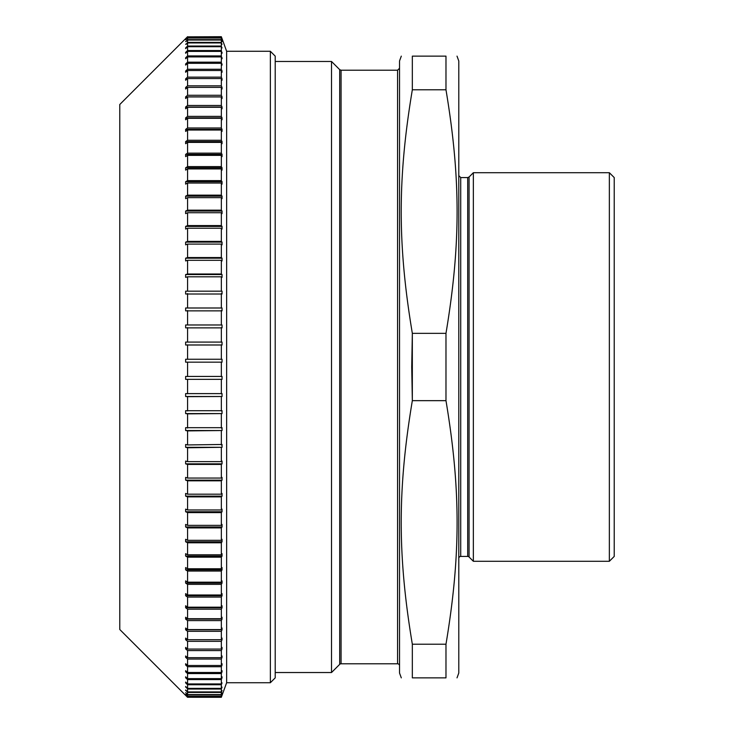 <?xml version="1.0" encoding="UTF-8"?>
<svg xmlns="http://www.w3.org/2000/svg" width="734" height="734" viewBox="0 0 734 734"><rect width="100%" height="100%" fill="white"/><g stroke="black" fill="none" stroke-linecap="round" stroke-linejoin="round"><path stroke-width="1.1" d="M270.36 51.27L270.36 682.73L275.213 677.867L275.213 56.133L270.36 51.27L226.641 51.27L221.338 36.7L187.574 36.838L221.338 36.838L222.007 38.774M185.73 38.774L187.574 36.838M222.044 38.774L221.338 36.929L187.574 36.929L185.638 38.774M185.885 39.719L187.574 37.783L221.338 37.783L221.952 39.719M222.044 39.719L221.338 38.04L187.574 38.04L185.638 39.719M186.041 41.563L187.574 39.636L221.338 39.636L221.897 41.563M222.044 41.563L221.338 40.04L187.574 40.04L185.638 41.563M186.197 44.297L187.574 42.389L221.338 42.389L221.842 44.297M222.044 44.297L221.338 42.939L187.574 42.939L185.638 44.297M186.363 47.912L185.638 47.912L187.574 46.031L221.338 46.031L221.778 47.912M222.044 47.912L221.338 46.728L187.574 46.728L185.638 48.609L185.638 47.912M186.519 52.398L185.638 52.398L187.574 50.545L221.338 50.545L221.723 52.398M222.044 52.398L222.044 53.252L221.338 51.398L187.574 51.398L185.638 53.252L185.638 52.398M186.693 57.757L185.638 57.757L187.574 55.931L221.338 55.931L221.659 57.757M222.044 57.757L222.044 58.748L221.338 56.922L187.574 56.922L185.638 58.748L185.638 57.757M186.867 63.959L185.638 63.959L187.574 62.17L221.338 62.17L221.595 63.959M222.044 63.959L222.044 65.097L221.338 63.307L187.574 63.307L185.638 65.097L185.638 63.959M187.051 70.996L185.638 70.996L187.574 69.244L221.338 69.244L222.044 70.996L221.53 70.996M222.044 70.996L222.044 72.262L221.338 70.519L187.574 70.519L185.638 72.262L185.638 70.996M187.243 78.832L185.638 78.832L187.574 77.134L221.338 77.134L222.044 78.832L221.457 78.832M222.044 78.832L222.044 80.245L221.338 78.547L187.574 78.547L185.638 80.245L185.638 78.832M187.454 87.465L185.638 87.465L187.574 85.823L221.338 85.823L222.044 87.465L221.384 87.465M222.044 87.465L222.044 89.007L221.338 87.364L187.574 87.364L185.638 89.007L185.638 87.465M185.638 96.87L187.574 95.282L221.338 95.282L222.044 96.87L185.638 96.87L185.638 98.54L187.574 96.943L221.338 96.943L222.044 98.54L222.044 96.87M185.638 107.008L187.574 105.476L221.338 105.476L222.044 107.008L185.638 107.008L185.638 108.797L187.574 107.274L221.338 107.274L222.044 108.797L222.044 107.008M185.638 117.862L187.574 116.394L221.338 116.394L222.044 117.862L185.638 117.862L185.638 119.77L187.574 118.302L221.338 118.302L222.044 119.77L222.044 117.862M185.638 129.395L187.574 128L221.338 128L222.044 129.395L185.638 129.395L185.638 131.423L187.574 130.019L221.338 130.019L222.044 131.423L222.044 129.395M185.638 141.589L187.574 140.258L221.338 140.258L222.044 141.589L185.638 141.589L185.638 143.717L187.574 142.387L221.338 142.387L222.044 143.717L222.044 141.589M185.638 154.388L187.574 153.14L221.338 153.14L222.044 154.388L185.638 154.388L185.638 156.617L187.574 155.369L221.338 155.369L222.044 156.617L222.044 154.388M185.638 167.774L187.574 166.609L221.338 166.609L222.044 167.774L185.638 167.774L185.638 170.105L187.574 168.93L221.338 168.93L222.044 170.105L222.044 167.774M185.638 181.711L187.574 180.628L221.338 180.628L222.044 181.711L185.638 181.711L185.638 184.124L187.574 183.041L221.338 183.041L222.044 184.124L222.044 181.711M185.638 196.152L187.574 195.152L221.338 195.152L222.044 196.152L185.638 196.152L185.638 198.648L187.574 197.648L221.338 197.648L222.044 198.648L222.044 196.152M185.638 211.062L187.574 210.153L221.338 210.153L222.044 211.062L185.638 211.062L185.638 213.631L187.574 212.722L221.338 212.722L222.044 213.631L222.044 211.062M185.638 226.402L187.574 225.577L221.338 225.577L222.044 226.402L185.638 226.402L185.638 229.045L187.574 228.219L221.338 228.219L222.044 229.045L222.044 226.402M185.638 242.128L187.574 241.394L221.338 241.394L222.044 242.128L185.638 242.128L185.638 244.826L187.574 244.092L221.338 244.092L222.044 244.826L222.044 242.128M185.638 258.184L187.574 257.551L221.338 257.551L222.044 258.184L185.638 258.184L185.638 260.946L187.574 260.304L221.338 260.304L222.044 260.946L222.044 258.184M185.638 274.553L187.574 274.011L221.338 274.011L222.044 274.553L185.638 274.553L185.638 277.351L187.574 276.81L221.338 276.81L222.044 277.351L222.044 274.553M185.638 291.169L222.044 291.169L185.638 291.169L185.638 294.004L222.044 294.004L222.044 291.169M185.638 307.996L222.044 307.996L185.638 307.996L185.638 310.858L222.044 310.858L222.044 307.996M185.638 324.978L222.044 324.978L185.638 324.978L185.638 327.869L222.044 327.869L222.044 324.978M185.638 342.081L222.044 342.081L185.638 342.081L185.638 344.989L222.044 344.989L222.044 342.081M185.638 359.247L222.044 359.247L185.638 359.247L185.638 362.165L222.044 362.165L222.044 359.247M185.638 376.441L222.044 376.441L222.044 379.35L185.638 379.35L185.638 376.441M222.044 379.35L185.638 379.35M185.638 393.608L222.044 393.608L222.044 396.507L187.574 396.672L185.638 396.507L185.638 393.608M222.044 396.507L185.638 396.507M185.638 410.701L222.044 410.701L222.044 413.581L187.574 413.848L185.638 413.581L185.638 410.701M222.044 413.581L185.638 413.581M185.638 427.674L222.044 427.674L222.044 430.528L187.574 430.895L185.638 430.528L185.638 427.674M222.044 430.528L185.638 430.528M185.638 444.474L187.574 444.942L222.044 444.474L222.044 447.309L187.574 447.768L185.638 447.309L185.638 444.474M222.044 447.309L185.638 447.309M185.638 461.071L187.574 461.631L221.338 461.631L222.044 461.071L222.044 463.86L221.338 464.42L187.574 464.42L185.638 463.86L185.638 461.071M222.044 463.86L185.638 463.86M185.638 477.403L187.574 478.063L221.338 478.063L222.044 477.403L222.044 480.146L221.338 480.807L187.574 480.807L185.638 480.146L185.638 477.403M222.044 480.146L185.638 480.146M185.638 493.441L187.574 494.193L221.338 494.193L222.044 493.441L222.044 496.12L221.338 496.881L187.574 496.881L185.638 496.12L185.638 493.441M222.044 496.12L185.638 496.12M185.638 509.13L187.574 509.974L221.338 509.974L222.044 509.13L222.044 511.745L221.338 512.598L187.574 512.598L185.638 511.745L185.638 509.13M222.044 511.745L185.638 511.745M185.638 524.425L187.574 525.361L221.338 525.361L222.044 524.425L222.044 526.975L221.338 527.911L187.574 527.911L185.638 526.975L185.638 524.425M222.044 526.975L185.638 526.975M185.638 539.288L187.574 540.316L221.338 540.316L222.044 539.288L222.044 541.765L221.338 542.784L187.574 542.784L185.638 541.765L185.638 539.288M222.044 541.765L185.638 541.765M185.638 553.684L187.574 554.794L221.338 554.794L222.044 553.684L222.044 556.069L221.338 557.179L187.574 557.179L185.638 556.069L185.638 553.684M222.044 556.069L185.638 556.069M185.638 567.566L187.574 568.758L221.338 568.758L222.044 567.566L222.044 569.859L221.338 571.052L187.574 571.052L185.638 569.859L185.638 567.566M222.044 569.859L185.638 569.859M185.638 580.897L187.574 582.163L221.338 582.163L222.044 580.897L222.044 583.099L221.338 584.365L187.574 584.365L185.638 583.099L185.638 580.897M222.044 583.099L185.638 583.099M185.638 593.641L187.574 594.99L221.338 594.99L222.044 593.641L222.044 595.742L221.338 597.081L187.574 597.081L185.638 595.742L185.638 593.641M222.044 595.742L185.638 595.742M185.638 605.761L187.574 607.183L221.338 607.183L222.044 605.761L222.044 607.761L221.338 609.174L187.574 609.174L185.638 607.761L185.638 605.761M222.044 607.761L185.638 607.761M185.638 617.239L187.574 618.716L221.338 618.716L222.044 617.239L222.044 619.111L221.338 620.597L187.574 620.597L185.638 619.111L185.638 617.239M222.044 619.111L185.638 619.111M185.638 628.02L187.574 629.57L221.338 629.57L222.044 628.02L222.044 629.781L221.338 631.323L187.574 631.323L185.638 629.781L185.638 628.02M222.044 629.781L185.638 629.781M185.638 638.085L187.574 639.69L221.338 639.69L222.044 638.085L222.044 639.718L221.338 641.332L187.574 641.332L185.638 639.718L185.638 638.085M222.044 639.718L185.638 639.718M185.638 647.416L187.574 649.076L221.338 649.076L222.044 647.416L222.044 648.92L221.338 650.581L187.574 650.581L185.638 648.92L185.638 647.416M222.044 648.92L221.402 648.92M187.399 648.92L185.638 648.92M185.638 655.976L187.574 657.682L221.338 657.682L222.044 655.976L222.044 657.343L221.338 659.059L187.574 659.059L185.638 657.343L185.638 655.976M222.044 657.343L221.475 657.343M187.198 657.343L185.638 657.343M185.638 663.738L187.574 665.49L221.338 665.49L222.044 663.738L222.044 664.976L221.338 666.729L187.574 666.729L185.638 664.976L185.638 663.738M222.044 664.976L221.549 664.976M187.005 664.976L185.638 664.976M185.638 670.692L187.574 672.482L221.338 672.482L222.044 670.692L222.044 671.784L221.338 673.583L187.574 673.583L185.638 671.784L185.638 670.692M186.821 671.784L185.638 671.784M185.638 676.803L187.574 678.638L221.338 678.638L222.044 676.803L222.044 677.757L221.338 679.592L187.574 679.592L185.638 677.757L185.638 676.803M186.647 677.757L185.638 677.757M185.638 682.079L187.574 683.941L221.338 683.941L222.044 682.886L221.338 684.749L187.574 684.749L185.638 682.886L185.638 682.079M186.482 682.886L185.638 682.886M185.638 686.483L187.574 688.373L221.338 688.373L222.044 687.143L221.338 689.033L187.574 689.033L185.638 686.483M186.317 687.143L185.638 687.143M185.638 690.015L187.574 691.923L221.338 691.923L222.044 690.529L221.338 692.437L187.574 692.437L185.638 690.015M186.152 690.529L185.638 690.529M185.638 692.657L187.574 694.584L221.338 694.584L222.044 693.024L221.338 694.942L187.574 694.942L185.638 692.657M185.638 694.41L187.574 696.346L221.338 696.346L222.044 694.621L221.338 696.557L187.574 696.557L185.638 694.41M185.638 695.272L187.574 697.208L221.338 697.208L222.044 695.327L221.338 697.263L187.574 697.263L185.638 695.272M270.36 682.73L226.641 682.73L226.641 51.27M221.338 69.244L221.338 63.307M221.338 77.134L221.338 70.519M221.338 85.823L221.338 78.547M221.338 95.282L221.338 87.364M221.338 105.476L221.338 96.943M221.338 116.394L221.338 107.274M221.338 128L221.338 118.302M221.338 140.258L221.338 130.019M221.338 153.14L221.338 142.387M221.338 166.609L221.338 155.369M221.338 180.628L221.338 168.93M221.338 195.152L221.338 183.041M221.338 210.153L221.338 197.648M221.338 225.577L221.338 212.722M221.338 241.394L221.338 228.219M221.338 257.551L221.338 244.092M221.338 274.011L221.338 260.304M221.338 290.728L221.338 276.81M221.338 307.656L221.338 293.563M221.338 324.74L221.338 310.519M221.338 341.943L221.338 327.63M221.338 359.21L221.338 344.852M221.338 376.505L221.338 362.128M221.338 393.773L221.338 379.414M221.338 410.967L221.338 396.672M221.338 428.041L221.338 413.848M221.338 444.942L221.338 430.895M221.338 461.631L221.338 447.768M221.338 478.063L221.338 464.42M221.338 494.193L221.338 480.807M221.338 509.974L221.338 496.881M221.338 525.361L221.338 512.598M221.338 540.316L221.338 527.911M221.338 554.794L221.338 542.784M221.338 568.758L221.338 557.179M221.338 582.163L221.338 571.052M221.338 594.99L221.338 584.365M221.338 607.183L221.338 597.081M221.338 618.716L221.338 609.174M221.338 629.57L221.338 620.597M221.338 639.69L221.338 631.323M221.338 649.076L221.338 641.332M221.338 657.682L221.338 650.581M221.338 665.49L221.338 659.059M221.338 672.482L221.338 666.729M221.338 678.638L221.338 673.583M221.338 683.941L221.338 679.592M221.338 688.373L221.338 684.749M221.338 691.923L221.338 689.033M221.338 694.584L221.338 692.437M221.338 696.346L221.338 694.942M221.338 697.208L221.338 696.557M226.641 682.73L221.338 697.263M221.338 37.783L221.338 36.929M221.338 39.636L221.338 38.04M221.338 42.389L221.338 40.04M221.338 46.031L221.338 42.939M221.338 50.545L221.338 46.728M221.338 55.931L221.338 51.398M221.338 62.17L221.338 56.922M221.338 697.3L187.574 697.263M187.574 697.208L187.574 696.557M187.574 696.346L187.574 694.942M187.574 694.584L187.574 692.437M187.574 691.923L187.574 689.033M187.574 688.373L187.574 684.749M187.574 683.941L187.574 679.592M187.574 678.638L187.574 673.583M187.574 672.482L187.574 666.729M187.574 665.49L187.574 659.059M187.574 657.682L187.574 650.581M187.574 649.076L187.574 641.332M187.574 639.69L187.574 631.323M187.574 629.57L187.574 620.597M187.574 618.716L187.574 609.174M187.574 607.183L187.574 597.081M187.574 594.99L187.574 584.365M187.574 582.163L187.574 571.052M187.574 568.758L187.574 557.179M187.574 554.794L187.574 542.784M187.574 540.316L187.574 527.911M187.574 525.361L187.574 512.598M187.574 509.974L187.574 496.881M187.574 494.193L187.574 480.807M187.574 478.063L187.574 464.42M187.574 461.631L187.574 447.768M187.574 444.942L187.574 430.895M187.574 428.041L187.574 413.848M187.574 410.967L187.574 396.672M187.574 393.773L187.574 379.414M187.574 376.505L187.574 362.128M187.574 359.21L187.574 344.852M187.574 341.943L187.574 327.63M187.574 324.74L187.574 310.519M187.574 307.656L187.574 293.563M187.574 290.728L187.574 276.81M187.574 274.011L187.574 260.304M187.574 257.551L187.574 244.092M187.574 241.394L187.574 228.219M187.574 225.577L187.574 212.722M187.574 210.153L187.574 197.648M187.574 195.152L187.574 183.041M187.574 180.628L187.574 168.93M187.574 166.609L187.574 155.369M187.574 153.14L187.574 142.387M187.574 140.258L187.574 130.019M187.574 128L187.574 118.302M187.574 116.394L187.574 107.274M187.574 105.476L187.574 96.943M187.574 95.282L187.574 87.364M187.574 85.823L187.574 78.547M187.574 77.134L187.574 70.519M187.574 69.244L187.574 63.307M187.574 62.17L187.574 56.922M187.574 55.931L187.574 51.398M187.574 50.545L187.574 46.728M187.574 46.031L187.574 42.939M187.574 42.389L187.574 40.04M187.574 39.636L187.574 38.04M187.574 37.783L187.574 36.929M187.574 697.3L119.78 629.506L119.78 104.494L187.574 36.7M445.978 89.787C460.796 178.646 460.796 244.486 445.978 333.346L445.978 400.654C460.796 489.514 460.796 555.354 445.978 644.213L412.334 644.213C397.516 555.354 397.516 489.514 412.334 400.654L411.728 367L412.334 333.346C397.516 244.486 397.516 178.646 412.334 89.787L412.334 56.133C397.516 56.133 397.516 56.133 412.334 56.133C397.516 56.133 397.516 56.133 412.334 56.133L445.978 56.133C460.796 56.133 460.796 56.133 445.978 56.133C460.796 56.133 460.796 56.133 445.978 56.133L445.978 89.787L412.334 89.787M445.978 400.654L412.334 400.654L412.334 333.346L445.978 333.346M445.978 644.213L445.978 677.867L412.334 677.867L412.334 644.213M445.978 677.867C460.796 677.867 460.796 677.867 445.978 677.867C460.796 677.867 460.796 677.867 445.978 677.867M412.334 677.867C397.516 677.867 397.516 677.867 412.334 677.867C397.516 677.867 397.516 677.867 412.334 677.867M457.016 56.133L458.787 60.986L458.787 673.014L457.016 677.867M458.787 175.619L460.723 177.564L460.723 556.436A1.945 1.945 0 0 0 458.787 558.381M469.072 557.005A1.945 1.945 0 0 0 467.696 556.436L467.696 177.564L469.072 176.995L469.072 557.005L473.357 561.29L609.358 561.29L609.358 172.71L473.357 172.71L473.357 561.29M609.358 172.71L614.22 177.564L614.22 556.436L609.358 561.29M275.213 61.472L331.52 61.472L331.52 672.528L275.213 672.528M339.695 664.353L339.695 69.647L341.071 70.216L341.071 663.784A1.945 1.945 0 0 0 339.695 664.353L331.52 672.528M399.525 665.729A1.945 1.945 0 0 0 397.58 663.784L397.58 70.216L399.525 68.271M401.296 56.133L399.525 60.986L399.525 673.014L401.296 677.867M460.723 556.436L467.696 556.436M460.723 177.564L467.696 177.564M469.072 176.995L473.357 172.71M339.695 69.647L331.52 61.472M341.071 663.784L397.58 663.784M341.071 70.216L397.58 70.216"/></g></svg>

